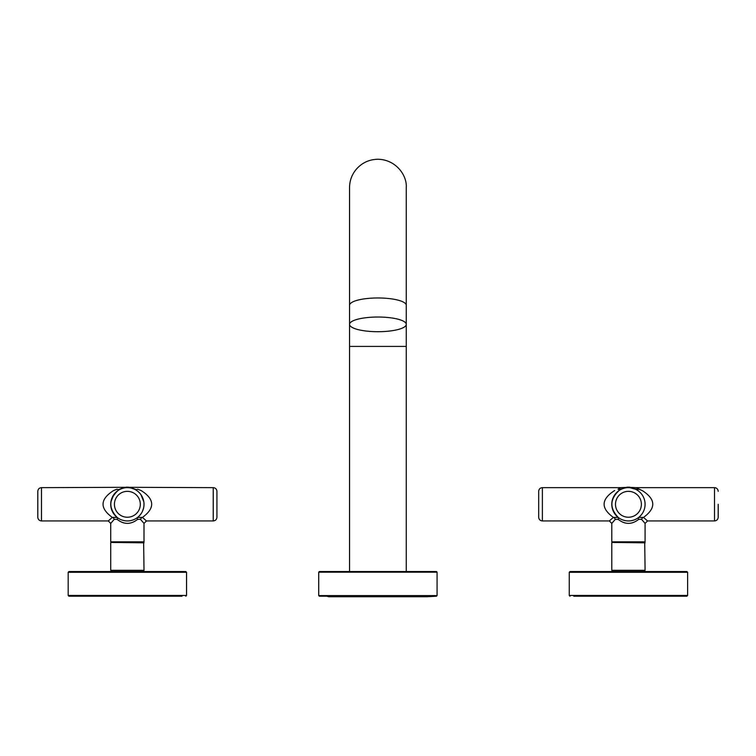 <?xml version="1.0" encoding="UTF-8"?>
<svg xmlns="http://www.w3.org/2000/svg" width="756" height="756" viewBox="0 0 756 756"><rect width="100%" height="100%" fill="white"/><g stroke="black" fill="none" stroke-linecap="round" stroke-linejoin="round"><path stroke-width="1.13" d="M436.467 571.545L319.334 571.545L318.72 572.169L437.081 572.169L436.467 571.545M436.467 596.21L437.081 595.596L318.72 595.596L319.334 596.21L436.467 596.21L427.121 596.749L328.68 596.749L326.894 596.21M377.905 317.029A28.359 7.343 -0 0 1 406.265 324.362A28.359 7.343 -0 0 1 377.905 331.704A28.359 7.343 -0 0 1 349.546 324.362A28.359 7.343 -0 0 1 377.905 317.029M135.097 489.548A16.641 16.641 0 0 0 127.367 487.648L127.367 487.299C128.057 486.817 130.949 487.573 136.033 489.576A7.825 5.254 115.2 0 0 137.781 489.227L141.126 490.531L137.781 489.227M134.445 489.227L131.525 488.178L134.445 489.227A7.825 5.254 115.2 0 0 136.033 489.576M143.394 542.449L144.009 541.835L110.726 541.835L110.726 523.407L114.251 519.353L117.123 519.353A2.466 1.295 -52 0 0 117.123 517.406L112.304 517.406L108.259 520.941L41.495 520.941C39.255 520.714 38.017 519.485 37.8 517.236L37.8 491.343C38.017 489.104 39.255 487.866 41.495 487.648L127.367 487.299C126.677 486.817 123.786 487.573 118.701 489.576A7.825 5.254 64.8 0 1 116.953 489.227L113.608 490.531L116.953 489.227M123.209 488.178A16.641 16.641 0 0 0 119.637 489.548L120.289 489.227A7.825 5.254 64.8 0 1 118.701 489.576M127.367 487.299L213.239 487.648L213.239 520.941C215.479 520.714 216.717 519.485 216.934 517.236L216.934 491.343L216.934 517.236M110.726 542.817L110.726 570.317L144.009 570.317L143.64 542.449L111.094 542.449L144.009 542.817M117.123 519.353C123.956 524.702 130.779 524.702 137.611 519.353C130.779 524.702 123.956 524.702 117.123 519.353M144.009 541.835L144.009 523.407L140.484 519.353A2.466 1.654 135 0 1 142.43 517.406L137.611 517.406A2.466 1.295 52 0 0 137.611 519.353L140.474 519.344M113.608 490.531C99.981 499.196 99.546 508.155 112.304 517.406A2.466 1.654 -135 0 1 114.251 519.353M213.239 520.941L146.475 520.941L142.43 517.406C155.188 508.155 154.753 499.196 141.126 490.531M117.123 517.406C108.448 508.155 108.741 499.196 118.002 490.531M137.611 517.406A16.641 16.641 0 0 0 134.662 489.33A16.641 16.641 0 0 0 110.726 504.29A16.641 16.641 0 0 0 137.611 517.406M113.806 494.641L110.924 501.719A16.641 16.641 0 0 1 111.529 499.177M143.829 501.833L140.937 494.651A16.641 16.641 0 0 1 142.326 496.994L140.408 493.952M143.933 505.887L144.009 504.186A16.641 16.641 0 0 1 143.942 505.811L144.009 503.865M216.934 491.343C216.717 489.104 215.479 487.866 213.239 487.648M118.626 571.545L111.094 571.545L111.094 570.317M182.016 596.21L68.928 596.21L182.016 596.21M182.016 571.545L68.928 571.545L68.182 572.292L186.552 572.292L185.806 571.545L182.016 571.545M637.11 489.576C632.016 487.573 629.134 486.817 628.444 487.299L635.928 487.648L638.858 489.227A7.825 5.254 -64.8 0 1 637.11 489.576A7.825 5.254 -64.8 0 1 635.522 489.227L632.602 488.178M645.085 523.407L645.085 541.835L611.793 541.835L611.793 523.407L615.318 519.353L618.2 519.353C625.023 524.702 631.855 524.702 638.688 519.353A2.466 1.295 -128 0 1 638.688 517.406L643.507 517.406C656.265 508.155 655.83 499.196 642.203 490.531L635.928 487.648L714.505 487.648L714.505 520.941L647.552 520.941L643.507 517.406A2.466 1.654 -45 0 0 641.56 519.353L645.085 523.407L647.552 520.941M628.444 487.299L620.95 487.648L618.03 489.227A7.825 5.254 -115.2 0 0 619.778 489.576C624.862 487.573 627.754 486.817 628.444 487.299L635.522 489.227M619.778 489.576A7.825 5.254 -115.2 0 0 621.356 489.227L622.604 488.707L621.356 489.227M618.03 489.227L620.95 487.648L542.383 487.648C540.134 487.866 538.905 489.094 538.678 491.343L538.678 517.236C538.905 519.485 540.134 520.714 542.383 520.941L542.383 487.648M611.793 542.817L611.793 570.317L645.085 570.317L644.717 542.449L612.162 542.449L645.085 542.817M614.675 490.531C601.048 499.196 600.614 508.155 613.381 517.406L618.2 517.406A2.466 1.295 -52 0 1 618.2 519.353C625.023 524.702 631.855 524.702 638.688 519.353L641.56 519.353M611.793 523.398L609.327 520.941L613.381 517.406A2.466 1.654 -135 0 1 615.318 519.353M618.2 517.406C609.516 508.155 609.808 499.196 619.079 490.531M628.444 487.648A16.641 16.641 0 0 0 614.023 512.615A16.641 16.641 0 0 0 642.855 512.615A16.641 16.641 0 0 0 628.444 487.648M638.858 489.227L642.203 490.531M718.2 504.29L718.2 517.236L718.2 504.29M644.717 571.545L644.717 570.317M573.785 596.21L686.883 596.21L573.785 596.21M686.883 571.545L569.996 571.545L569.259 572.292L687.62 572.292L686.883 571.545M377.905 297.968A28.359 7.343 -0 0 1 406.265 305.311L406.265 346.409L349.546 346.409L349.546 187.611L349.546 305.311A28.359 7.343 -0 0 1 377.905 297.968M41.495 520.941L41.495 487.648M114.421 504.29A12.946 12.946 0 0 1 133.84 493.082A12.946 12.946 0 0 1 133.84 515.507A12.946 12.946 0 0 1 114.421 504.29M185.806 596.21L186.552 595.473L68.182 595.473L68.928 596.21M628.444 491.343A12.946 12.946 0 0 1 639.652 510.763A12.946 12.946 0 0 1 617.227 510.763A12.946 12.946 0 0 1 628.444 491.343M686.883 596.21L687.62 595.473L569.259 595.473L569.996 596.21M437.081 595.596L437.081 572.169M318.72 595.596L318.72 572.169M349.546 305.311L349.546 324.362M406.265 305.311L406.265 187.611C407.191 175.638 396.172 159.592 377.905 159.251C368.739 159.45 361.274 163.116 355.5 170.223C351.587 175.364 349.603 181.156 349.546 187.611M406.265 571.545L406.265 346.409M349.546 571.545L349.546 346.409M110.726 523.398L108.259 520.941M146.475 520.941L144.009 523.398M114.052 514.278L113.343 513.267M112.171 511.075L111.151 508.06M110.754 505.301L110.726 504.375M110.726 541.835L111.34 542.449M141.438 513.192L140.068 515.053M143.583 508.051L142.591 511.028M143.64 571.545L143.64 570.317M186.552 595.473L186.552 572.292M68.182 595.473L68.182 572.292M645.085 541.835L644.471 542.449M611.793 541.835L612.417 542.449M609.327 520.941L542.383 520.941M714.505 520.941C716.745 520.714 717.983 519.485 718.2 517.236M714.505 487.648C716.745 487.866 717.983 489.104 718.2 491.343M612.162 571.545L612.162 570.317M687.62 595.473L687.62 572.292M569.259 595.473L569.259 572.292"/></g></svg>
